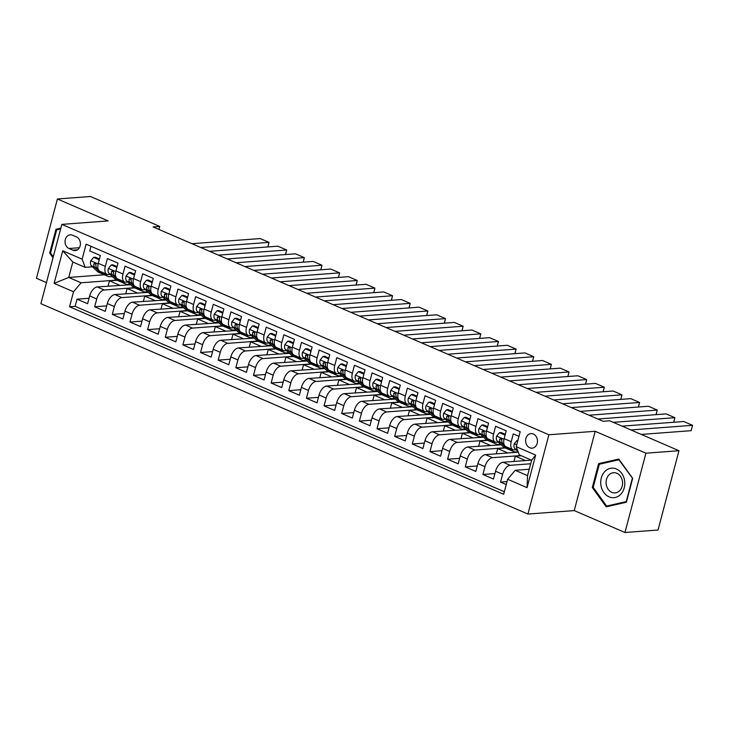 <?xml version="1.0" encoding="UTF-8"?>
<svg xmlns="http://www.w3.org/2000/svg" width="729" height="729" viewBox="0 0 729 729"><rect width="100%" height="100%" fill="white"/><g stroke="black" fill="none" stroke-linecap="round" stroke-linejoin="round"><path stroke-width="1.09" d="M533.355 434.028A7.29 5.923 -94.3 0 0 530.994 433.627A7.29 5.923 -94.3 0 0 525.645 439.869A7.29 5.923 -94.3 0 0 529.728 447.743A7.29 5.923 -94.3 0 0 532.088 448.153A7.29 5.923 -94.3 0 0 537.437 441.911A7.29 5.923 -94.3 0 0 533.355 434.028M624.963 532.498L645.912 453.201L595.183 431.286L574.233 510.582L624.963 532.498L658.032 530.01L678.981 450.713L609.717 420.797L603.102 421.298L153.117 226.919L159.733 226.418L90.469 196.502L57.4 198.99L36.45 278.287L46.456 282.606M574.233 510.582L527.933 514.063L40.888 303.683L61.837 224.386L548.891 434.766L527.933 514.063M518.984 436.343L513.28 433.883L511.211 441.701L504.158 438.658A9.103 4.884 113.4 0 0 505.835 446.622L512.888 449.665A9.103 4.884 -66.6 0 1 511.211 441.701M504.158 438.658L506.218 430.83L495.629 426.265L493.569 434.083L486.507 431.03A9.103 4.884 113.4 0 0 488.184 438.995L495.246 442.047A9.103 4.884 -66.6 0 1 493.569 434.083M486.507 431.03L488.576 423.212L477.987 418.637L475.919 426.456L468.856 423.412A9.103 4.884 113.4 0 0 470.542 431.377L477.595 434.42A9.103 4.884 -66.6 0 1 475.919 426.456M468.856 423.412L470.925 415.585L460.336 411.019L458.277 418.838L451.215 415.785A9.103 4.884 113.4 0 0 452.891 423.749L459.953 426.802A9.103 4.884 -66.6 0 1 458.277 418.838M451.215 415.785L453.283 407.967L442.694 403.392L440.626 411.211L433.564 408.167A9.103 4.884 113.4 0 0 435.249 416.131L442.303 419.175A9.103 4.884 -66.6 0 1 440.626 411.211M433.564 408.167L435.632 400.339L425.043 395.765L422.984 403.593L415.922 400.54A9.103 4.884 113.4 0 0 417.599 408.504L424.661 411.557A9.103 4.884 -66.6 0 1 422.984 403.593M415.922 400.54L417.99 392.721L407.402 388.147L405.333 395.965L398.271 392.922A9.103 4.884 113.4 0 0 399.957 400.886L407.01 403.93A9.103 4.884 -66.6 0 1 405.333 395.965M398.271 392.922L400.339 385.094L389.751 380.52L387.682 388.347L380.629 385.295A9.103 4.884 113.4 0 0 382.306 393.259L389.368 396.312A9.103 4.884 -66.6 0 1 387.682 388.347M380.629 385.295L382.698 377.476L372.109 372.902L370.04 380.72L362.978 377.677A9.103 4.884 113.4 0 0 364.664 385.641L371.717 388.685A9.103 4.884 -66.6 0 1 370.04 380.72M362.978 377.677L365.047 369.849L354.458 365.275L352.389 373.102L345.336 370.05A9.103 4.884 113.4 0 0 347.013 378.014L354.075 381.067A9.103 4.884 -66.6 0 1 352.389 373.102M345.336 370.05L347.405 362.231L336.816 357.657L334.748 365.475L327.686 362.431A9.103 4.884 113.4 0 0 329.371 370.396L336.424 373.439A9.103 4.884 -66.6 0 1 334.748 365.475M327.686 362.431L329.754 354.604L319.165 350.029L317.097 357.857L310.044 354.804A9.103 4.884 113.4 0 0 311.72 362.769L318.783 365.821A9.103 4.884 -66.6 0 1 317.097 357.857M310.044 354.804L312.112 346.986L301.524 342.411L299.455 350.23L292.393 347.186A9.103 4.884 113.4 0 0 294.069 355.151L301.132 358.194A9.103 4.884 -66.6 0 1 299.455 350.23M292.393 347.186L294.461 339.359L283.873 334.784L281.804 342.612L274.751 339.559A9.103 4.884 113.4 0 0 276.428 347.523L283.49 350.576A9.103 4.884 -66.6 0 1 281.804 342.612M274.751 339.559L276.82 331.741L266.231 327.166L264.162 334.985L257.1 331.941A9.103 4.884 113.4 0 0 258.777 339.905L265.839 342.949A9.103 4.884 -66.6 0 1 264.162 334.985M257.1 331.941L259.169 324.113L248.58 319.539L246.511 327.367L239.458 324.314A9.103 4.884 113.4 0 0 241.135 332.278L248.197 335.331A9.103 4.884 -66.6 0 1 246.511 327.367M239.458 324.314L241.518 316.495L230.938 311.921L228.87 319.739L221.807 316.696A9.103 4.884 113.4 0 0 223.484 324.66L230.546 327.704A9.103 4.884 -66.6 0 1 228.87 319.739M221.807 316.696L223.876 308.868L213.287 304.294L211.219 312.121L204.166 309.069A9.103 4.884 113.4 0 0 205.842 317.033L212.895 320.086A9.103 4.884 -66.6 0 1 211.219 312.121M204.166 309.069L206.225 301.25L195.645 296.676L193.577 304.494L186.515 301.451A9.103 4.884 113.4 0 0 188.191 309.415L195.254 312.459A9.103 4.884 -66.6 0 1 193.577 304.494M186.515 301.451L188.583 293.623L177.994 289.048L175.926 296.876L168.873 293.823A9.103 4.884 113.4 0 0 170.55 301.788L177.603 304.84A9.103 4.884 -66.6 0 1 175.926 296.876M168.873 293.823L170.932 286.005L160.344 281.43L158.284 289.249L151.222 286.205A9.103 4.884 113.4 0 0 152.899 294.161L159.961 297.213A9.103 4.884 -66.6 0 1 158.284 289.249M151.222 286.205L153.29 278.378L142.702 273.803L140.633 281.631L133.58 278.578A9.103 4.884 113.4 0 0 135.257 286.543L142.31 289.595A9.103 4.884 -66.6 0 1 140.633 281.631M133.58 278.578L135.64 270.76L125.051 266.185L122.991 274.004L115.929 270.96A9.103 4.884 113.4 0 0 117.606 278.915L124.668 281.968A9.103 4.884 -66.6 0 1 122.991 274.004M115.929 270.96L117.998 263.133L107.409 258.558L105.34 266.386A9.103 4.884 113.4 0 0 107.017 274.35A9.103 4.884 113.4 0 0 108.366 274.56L110.152 274.423M130.664 284.747L97.23 286.944A9.103 4.884 113.4 0 0 89.676 295.91L87.608 303.729L77.019 299.163L89.056 298.252M134.309 287.727L104.293 289.987A9.103 4.884 113.4 0 0 96.738 298.963L94.67 306.781L106.707 305.879M94.67 306.781L105.258 311.356L107.318 303.537A9.103 4.884 113.4 0 1 114.881 294.562L148.315 292.365M165.957 299.993L132.523 302.189A9.103 4.884 113.4 0 0 124.969 311.155L122.9 318.974L112.312 314.409L124.349 313.497M183.608 307.611L150.174 309.807A9.103 4.884 113.4 0 0 142.62 318.783L140.551 326.601L129.962 322.027L142 321.124M201.25 315.238L167.816 317.434A9.103 4.884 113.4 0 0 160.262 326.401L158.193 334.219L147.604 329.654L159.642 328.743M218.9 322.856L185.467 325.052A9.103 4.884 113.4 0 0 177.912 334.028L175.844 341.846L165.255 337.272L177.293 336.37M236.542 330.483L203.109 332.679A9.103 4.884 113.4 0 0 195.554 341.646L193.486 349.473L182.897 344.899L194.935 343.988M254.193 338.101L220.759 340.297A9.103 4.884 113.4 0 0 213.205 349.273L211.137 357.092L200.548 352.517L212.586 351.615M271.835 345.728L238.401 347.924A9.103 4.884 113.4 0 0 230.847 356.891L228.778 364.719L218.19 360.144L230.227 359.233M289.486 353.346L256.052 355.542A9.103 4.884 113.4 0 0 248.498 364.518L246.429 372.337L235.841 367.762L247.878 366.86M307.128 360.973L273.694 363.17A9.103 4.884 113.4 0 0 266.14 372.136L264.071 379.964L253.482 375.389L265.52 374.478M324.779 368.592L291.345 370.788A9.103 4.884 113.4 0 0 283.791 379.763L281.722 387.582L271.133 383.007L283.171 382.105M342.42 376.219L308.987 378.415A9.103 4.884 113.4 0 0 301.432 387.381L299.364 395.209L288.784 390.635L300.813 389.723M360.071 383.837L326.638 386.033A9.103 4.884 113.4 0 0 319.083 395.009L317.015 402.827L306.426 398.253L318.464 397.351M377.713 391.464L344.279 393.66A9.103 4.884 113.4 0 0 336.725 402.627L334.657 410.454L324.077 405.88L336.105 404.969M395.364 399.082L361.93 401.278A9.103 4.884 113.4 0 0 354.376 410.254L352.307 418.072L341.719 413.498L353.756 412.596M413.006 406.709L379.572 408.905A9.103 4.884 113.4 0 0 372.018 417.872L369.958 425.7L359.37 421.125L371.398 420.214M430.657 414.327L397.223 416.523A9.103 4.884 113.4 0 0 389.669 425.499L387.6 433.318L377.011 428.743L389.049 427.841M448.299 421.954L414.874 424.15A9.103 4.884 113.4 0 0 407.311 433.117L405.251 440.945L394.662 436.37L406.691 435.459M465.949 429.572L432.516 431.768A9.103 4.884 113.4 0 0 424.961 440.744L422.893 448.563L412.304 443.988L424.342 443.086M483.6 437.2L450.167 439.396A9.103 4.884 113.4 0 0 442.603 448.362L440.544 456.19L429.955 451.615L441.984 450.704M501.242 444.818L467.808 447.014A9.103 4.884 113.4 0 0 460.254 455.989L458.186 463.808L447.597 459.234L459.635 458.331M518.255 452.171L485.459 454.641A9.103 4.884 113.4 0 0 477.896 463.608L475.837 471.435L465.248 466.861L477.285 465.949M531.441 460.127L503.101 462.259A9.103 4.884 113.4 0 0 495.547 471.235L493.478 479.053L482.89 474.479L494.927 473.577M512.888 449.665A9.103 4.884 -66.6 0 0 514.237 449.884L516.023 449.747M495.246 442.047A9.103 4.884 -66.6 0 0 496.595 442.257L498.381 442.12M477.595 434.42A9.103 4.884 -66.6 0 0 478.944 434.639L480.73 434.502M459.953 426.802A9.103 4.884 -66.6 0 0 461.302 427.012L463.088 426.875M442.303 419.175A9.103 4.884 -66.6 0 0 443.651 419.394L445.437 419.257M424.661 411.557A9.103 4.884 -66.6 0 0 426.009 411.767L427.795 411.63M407.01 403.93A9.103 4.884 -66.6 0 0 408.358 404.148L410.145 404.012M389.368 396.312A9.103 4.884 -66.6 0 0 390.708 396.521L392.503 396.385M371.717 388.685A9.103 4.884 -66.6 0 0 373.066 388.894L374.852 388.767M354.075 381.067A9.103 4.884 -66.6 0 0 355.415 381.276L357.201 381.139M336.424 373.439A9.103 4.884 -66.6 0 0 337.773 373.649L339.559 373.521M318.783 365.821A9.103 4.884 -66.6 0 0 320.122 366.031L321.908 365.894M301.132 358.194A9.103 4.884 -66.6 0 0 302.48 358.404L304.266 358.276M283.49 350.576A9.103 4.884 -66.6 0 0 284.829 350.786L286.615 350.649M265.839 342.949A9.103 4.884 -66.6 0 0 267.188 343.159L268.974 343.031M248.197 335.331A9.103 4.884 -66.6 0 0 249.537 335.54L251.323 335.404M230.546 327.704A9.103 4.884 -66.6 0 0 231.895 327.913L233.681 327.786M212.895 320.086A9.103 4.884 -66.6 0 0 214.244 320.295L216.03 320.159M195.254 312.459A9.103 4.884 -66.6 0 0 196.602 312.668L198.388 312.541M177.603 304.84A9.103 4.884 -66.6 0 0 178.951 305.05L180.737 304.913M159.961 297.213A9.103 4.884 -66.6 0 0 161.309 297.423L163.096 297.295M142.31 289.595A9.103 4.884 -66.6 0 0 143.659 289.805L145.445 289.668M124.668 281.968A9.103 4.884 -66.6 0 0 126.017 282.178L127.803 282.05M69.036 248.507L72.918 250.184A7.062 5.741 -94.3 0 0 75.205 250.576A7.062 5.741 -94.3 0 0 80.381 244.525A7.062 5.741 -94.3 0 0 76.427 236.889L72.545 235.212A7.062 5.741 -94.3 0 0 70.257 234.82A7.062 5.741 -94.3 0 0 65.081 240.871A7.062 5.741 -94.3 0 0 69.036 248.507L79.397 247.723M529.236 469.248L515.193 470.305L527.55 475.636L531.623 460.209L519.267 454.869L516.241 446.695L520.205 431.696L86.104 244.179L82.14 259.178L85.165 267.352L92.51 266.805M516.241 446.695L535.66 455.078L527.049 487.655L507.639 479.272L503.675 494.271L69.565 306.754L73.529 291.755L54.119 283.371L62.73 250.794L82.14 259.178M530.685 463.772L510.163 465.312L503.101 462.259M520.852 455.552L492.512 457.684L485.459 454.641M504.887 447.806L474.871 450.066L467.808 447.014M487.236 440.188L457.22 442.439L450.167 439.396M469.594 432.561L439.578 434.821L432.516 431.768M451.944 424.943L421.927 427.194L414.874 424.15M434.302 417.316L404.285 419.576L397.223 416.523M416.651 409.698L386.634 411.949L379.572 408.905M399.009 402.071L368.992 404.331L361.93 401.278M381.358 394.453L351.342 396.704L344.279 393.66M363.707 386.826L333.7 389.086L326.638 386.033M346.065 379.208L316.049 381.458L308.987 378.415M328.414 371.58L298.398 373.84L291.345 370.788M310.773 363.962L280.756 366.213L273.694 363.17M293.122 356.335L263.105 358.595L256.052 355.542M275.48 348.708L245.463 350.968L238.401 347.924M257.829 341.09L227.812 343.35L220.759 340.297M240.187 333.463L210.171 335.723L203.109 332.679M222.536 325.845L192.52 328.105L185.467 325.052M204.895 318.218L174.878 320.478L167.816 317.434M187.244 310.6L157.227 312.859L150.174 309.807M169.602 302.972L139.585 305.232L132.523 302.189M151.951 295.354L121.934 297.614L114.881 294.562M77.019 299.163L75.123 306.335L504.34 491.747M510.163 465.312A9.103 4.884 -66.6 0 0 502.609 474.278L500.541 482.106L506.236 484.566M482.89 474.479L484.958 466.66A9.103 4.884 -66.6 0 1 492.512 457.684M465.248 466.861L467.316 459.033A9.103 4.884 -66.6 0 1 474.871 450.066M447.597 459.234L449.665 451.415A9.103 4.884 -66.6 0 1 457.22 442.439M429.955 451.615L432.024 443.788A9.103 4.884 -66.6 0 1 439.578 434.821M412.304 443.988L414.373 436.17A9.103 4.884 -66.6 0 1 421.927 427.194M394.662 436.37L396.722 428.543A9.103 4.884 -66.6 0 1 404.285 419.576M377.011 428.743L379.08 420.925A9.103 4.884 -66.6 0 1 386.634 411.949M359.37 421.125L361.429 413.297A9.103 4.884 -66.6 0 1 368.992 404.331M341.719 413.498L343.787 405.679A9.103 4.884 -66.6 0 1 351.342 396.704M324.077 405.88L326.136 398.052A9.103 4.884 -66.6 0 1 333.7 389.086M306.426 398.253L308.495 390.434A9.103 4.884 -66.6 0 1 316.049 381.458M288.784 390.635L290.844 382.807A9.103 4.884 -66.6 0 1 298.398 373.84M271.133 383.007L273.202 375.189A9.103 4.884 -66.6 0 1 280.756 366.213M253.482 375.389L255.551 367.562A9.103 4.884 -66.6 0 1 263.105 358.595M235.841 367.762L237.909 359.944A9.103 4.884 -66.6 0 1 245.463 350.968M218.19 360.144L220.258 352.317A9.103 4.884 -66.6 0 1 227.812 343.35M200.548 352.517L202.616 344.699A9.103 4.884 -66.6 0 1 210.171 335.723M182.897 344.899L184.966 337.071A9.103 4.884 -66.6 0 1 192.52 328.105M165.255 337.272L167.324 329.453A9.103 4.884 -66.6 0 1 174.878 320.478M147.604 329.654L149.673 321.826A9.103 4.884 -66.6 0 1 157.227 312.859M129.962 322.027L132.031 314.208A9.103 4.884 -66.6 0 1 139.585 305.232M112.312 314.409L114.38 306.581A9.103 4.884 -66.6 0 1 121.934 297.614M90.988 246.284L89.758 250.94L100.347 255.514L98.278 263.333A9.103 4.884 113.4 0 0 99.964 271.297L107.017 274.35M85.165 267.352L72.809 262.021L68.736 277.448L81.092 282.788L73.529 291.755M104.311 274.769L68.736 277.448L54.119 283.371M116.658 280.109L81.092 282.788M111.546 276.491L113.022 277.12M645.912 453.201L678.981 450.713M595.183 431.286L548.891 434.766M61.837 224.386L108.138 220.905L57.4 198.99M158.931 229.425L159.733 226.418M128.833 284.192L129.562 284.51M146.474 291.819L147.212 292.129M164.125 299.437L164.854 299.756M181.767 307.064L182.505 307.374M199.418 314.682L200.147 315.001M217.06 322.309L217.798 322.619M234.711 329.927L235.44 330.246M252.362 337.554L253.091 337.864M270.003 345.172L270.732 345.491M287.654 352.8L288.383 353.109M305.296 360.418L306.025 360.737M322.947 368.045L323.676 368.355M340.589 375.663L341.318 375.982M358.24 383.29L358.969 383.6M375.882 390.908L376.611 391.227M393.532 398.535L394.261 398.845M411.174 406.153L411.903 406.472M428.825 413.78L429.554 414.09M446.467 421.398L447.205 421.717M464.118 429.026L464.847 429.335M481.76 436.644L482.498 436.963M499.411 444.271L500.14 444.581M517.052 451.889L517.79 452.208M75.123 306.335L69.565 306.754M108.074 286.123L109.468 280.856L117.077 280.291M109.468 280.856L119.647 285.258M500.541 482.106L507.019 481.614M125.725 293.751L127.119 288.484L134.719 287.909M127.119 288.484L137.289 292.876M143.367 301.369L144.761 296.102L152.37 295.537M144.761 296.102L154.94 300.503M161.018 308.996L162.412 303.729L170.012 303.155M162.412 303.729L172.582 308.121M178.66 316.614L180.054 311.347L187.663 310.782M180.054 311.347L190.233 315.748M196.311 324.241L197.705 318.974L205.305 318.4M197.705 318.974L207.874 323.366M213.962 331.859L215.347 326.592L222.956 326.027M215.347 326.592L225.525 330.993M231.603 339.486L232.998 334.219L240.597 333.645M232.998 334.219L243.167 338.611M249.254 347.104L250.639 341.837L258.248 341.272M250.639 341.837L260.818 346.239M266.896 354.731L268.29 349.464L275.89 348.89M268.29 349.464L278.46 353.857M284.547 362.349L285.932 357.082L293.541 356.517M285.932 357.082L296.111 361.484M302.189 369.977L303.583 364.71L311.183 364.136M303.583 364.71L313.752 369.102M319.84 377.595L321.225 372.328L328.834 371.763M321.225 372.328L331.403 376.729M337.481 385.222L338.876 379.955L346.475 379.381M338.876 379.955L349.045 384.347M355.132 392.84L356.517 387.573L364.126 387.008M356.517 387.573L366.696 391.974M372.774 400.467L374.168 395.2L381.768 394.626M374.168 395.2L384.338 399.592M390.425 408.085L391.81 402.818L399.419 402.253M391.81 402.818L401.989 407.219M408.067 415.712L409.461 410.445L417.07 409.871M409.461 410.445L419.631 414.837M425.718 423.33L427.103 418.072L434.712 417.498M427.103 418.072L437.282 422.465M443.36 430.957L444.754 425.69L452.363 425.116M444.754 425.69L454.923 430.083M461.01 438.576L462.405 433.318L470.005 432.744M462.405 433.318L472.574 437.71M478.652 446.203L480.046 440.936L487.655 440.362M480.046 440.936L490.216 445.328M496.303 453.821L497.697 448.563L505.297 447.989M497.697 448.563L507.867 452.955M513.945 461.448L515.339 456.181L521.271 455.734M515.339 456.181L525.518 460.573M507.639 479.272L515.193 470.305M72.809 262.021L62.73 250.794M535.66 455.078L531.623 460.209M527.049 487.655L527.55 475.636M60.844 228.141L55.996 229.252L49.681 253.127L53.017 257.774M632.681 478.361L618.812 459.06L598.627 463.644L592.312 487.528L606.191 506.828L626.375 502.235L632.681 478.361M50.638 253.054L49.681 253.127M60.653 228.897L55.996 229.252M593.269 487.455L592.312 487.528M603.484 463.279L598.627 463.644M99.016 260.554L98.907 259.633L93.613 257.346L90.715 260.873A6.032 3.235 113.4 0 0 91.335 265.693L97.458 271.461A17.414 9.331 113.4 0 0 98.971 272.464L102.315 273.913A17.414 9.331 113.4 0 0 103.427 274.25M191.964 243.696L260.207 238.565L269.028 242.374L267.825 246.94M103.828 272.965L106.279 275.28A17.414 9.331 113.4 0 0 107.792 276.273A17.414 9.331 113.4 0 0 112.157 276.309M200.794 247.505L269.028 242.374L267.898 246.94M99.426 258.986L95.326 257.219L93.613 257.346M98.306 269.475L96.802 268.053A6.032 3.235 -66.6 0 1 95.918 264.827L94.934 263.06L93.804 263.916A6.032 3.235 113.4 0 0 94.688 267.142L100.812 272.91A17.414 9.331 113.4 0 0 102.315 273.913M107.792 276.273L104.438 274.824A17.414 9.331 -66.6 0 1 102.926 273.831L100.474 271.516M95.891 264.29A3.071 1.649 -66.6 0 1 95.709 263.77L93.804 263.916M53.29 256.745L50.574 252.963L56.689 229.826L60.644 228.933M604.669 471.663A14.799 12.028 -94.3 0 0 603.84 492.512A14.799 12.028 -94.3 0 0 620.853 494.18A14.799 12.028 -94.3 0 0 621.682 473.34A14.799 12.028 -94.3 0 0 604.669 471.663M608.788 475.098A10.133 8.238 -94.3 0 0 606.783 486.589A10.133 8.238 -94.3 0 0 615.085 492.904A10.133 8.238 -94.3 0 0 619.869 490.508A10.133 8.238 -94.3 0 0 621.873 479.017A10.133 8.238 -94.3 0 0 613.572 472.702A10.133 8.238 -94.3 0 0 608.788 475.098M632.316 478.479L626.202 501.616L606.646 506.063L593.206 487.364L599.32 464.227L618.875 459.78L632.654 478.452M610.975 505.735L606.646 506.063M116.667 268.172L116.549 267.261L111.255 264.973L108.357 268.491A6.032 3.235 113.4 0 0 108.976 273.32L115.109 279.089A17.414 9.331 113.4 0 0 116.613 280.091L119.966 281.54A17.414 9.331 113.4 0 0 121.078 281.868M209.615 251.323L277.858 246.183L286.679 250.001L285.476 254.567M121.479 280.592L123.93 282.898A17.414 9.331 113.4 0 0 125.434 283.9A17.414 9.331 113.4 0 0 129.808 283.936M218.436 255.132L286.679 250.001L285.549 254.558M117.077 266.614L112.977 264.837L111.255 264.973M115.957 277.102L114.444 275.68A6.032 3.235 -66.6 0 1 113.569 272.455L112.585 270.678L111.455 271.534A6.032 3.235 113.4 0 0 112.33 274.76L118.463 280.537A17.414 9.331 113.4 0 0 119.966 281.54M125.434 283.9L122.08 282.451A17.414 9.331 -66.6 0 1 120.577 281.449L118.125 279.143M113.533 271.917A3.071 1.649 -66.6 0 1 113.35 271.398L111.455 271.534M134.309 275.799L134.2 274.879L128.905 272.591L126.008 276.118A6.032 3.235 113.4 0 0 126.627 280.938L132.751 286.707A17.414 9.331 113.4 0 0 134.264 287.709L137.608 289.158A17.414 9.331 113.4 0 0 138.72 289.495M227.257 258.941L295.5 253.81L304.321 257.619L303.118 262.185M139.121 288.21L141.572 290.525A17.414 9.331 113.4 0 0 143.084 291.518A17.414 9.331 113.4 0 0 147.449 291.554M236.087 262.759L304.321 257.619L303.191 262.185M134.719 274.232L130.619 272.464L128.905 272.591M133.598 284.72L132.095 283.299A6.032 3.235 -66.6 0 1 131.211 280.073L130.227 278.305L129.097 279.161A6.032 3.235 113.4 0 0 129.981 282.387L136.104 288.155A17.414 9.331 113.4 0 0 137.608 289.158M143.084 291.518L139.731 290.078A17.414 9.331 -66.6 0 1 138.218 289.076L135.767 286.761M131.184 279.535A3.071 1.649 -66.6 0 1 131.001 279.016L129.097 279.161M151.96 283.417L151.842 282.506L146.547 280.218L143.649 283.736A6.032 3.235 113.4 0 0 144.269 288.566L150.402 294.334A17.414 9.331 113.4 0 0 151.905 295.336L155.259 296.785A17.414 9.331 113.4 0 0 156.37 297.113M244.908 266.568L313.151 261.429L321.972 265.247L320.769 269.812M156.771 295.837L159.223 298.143A17.414 9.331 113.4 0 0 160.726 299.145A17.414 9.331 113.4 0 0 165.1 299.182M253.728 270.377L321.972 265.247L320.842 269.803M152.37 281.859L148.269 280.082L146.547 280.218M151.249 292.347L149.746 290.926A6.032 3.235 -66.6 0 1 148.862 287.7L147.878 285.923L146.748 286.779A6.032 3.235 113.4 0 0 147.623 290.014L153.755 295.783A17.414 9.331 113.4 0 0 155.259 296.785M160.726 299.145L157.373 297.696A17.414 9.331 -66.6 0 1 155.869 296.694L153.418 294.388M148.825 287.162A3.071 1.649 -66.6 0 1 148.643 286.643L146.748 286.779M169.602 291.044L169.493 290.124L164.198 287.837L161.3 291.363A6.032 3.235 113.4 0 0 161.92 296.184L168.044 301.961A17.414 9.331 113.4 0 0 169.556 302.954L172.91 304.403A17.414 9.331 113.4 0 0 174.021 304.74M262.549 274.186L330.793 269.056L339.623 272.865L338.411 277.43M174.413 303.455L176.865 305.77A17.414 9.331 113.4 0 0 178.377 306.763A17.414 9.331 113.4 0 0 182.742 306.8M271.379 278.004L339.623 272.865L338.484 277.43M170.021 289.477L165.911 287.709L164.198 287.837M168.891 299.965L167.388 298.544A6.032 3.235 -66.6 0 1 166.513 295.318L165.519 293.55L164.389 294.407A6.032 3.235 113.4 0 0 165.273 297.632L171.397 303.401A17.414 9.331 113.4 0 0 172.91 304.403M178.377 306.763L175.024 305.323A17.414 9.331 -66.6 0 1 173.511 304.321L171.069 302.006M166.476 294.78A3.071 1.649 -66.6 0 1 166.294 294.261L164.389 294.407M187.253 298.662L187.134 297.751L181.84 295.464L178.942 298.981A6.032 3.235 113.4 0 0 179.562 303.811L185.695 309.579A17.414 9.331 113.4 0 0 187.198 310.581L190.551 312.03A17.414 9.331 113.4 0 0 191.663 312.358M280.2 281.813L348.444 276.674L357.265 280.492L356.062 285.057M192.064 311.083L194.515 313.388A17.414 9.331 113.4 0 0 196.019 314.39A17.414 9.331 113.4 0 0 200.393 314.427M289.021 285.622L357.265 280.492L356.135 285.048M187.663 297.104L183.562 295.336L181.84 295.464M186.542 307.592L185.038 306.171A6.032 3.235 -66.6 0 1 184.155 302.945L183.17 301.168L182.04 302.025A6.032 3.235 113.4 0 0 182.915 305.26L189.048 311.028A17.414 9.331 113.4 0 0 190.551 312.03M196.019 314.39L192.666 312.941A17.414 9.331 -66.6 0 1 191.162 311.939L188.711 309.634M184.118 302.407A3.071 1.649 -66.6 0 1 183.945 301.888L182.04 302.025M204.895 306.289L204.785 305.369L199.491 303.082L196.593 306.608A6.032 3.235 113.4 0 0 197.213 311.429L203.336 317.206A17.414 9.331 113.4 0 0 204.849 318.199L208.202 319.648A17.414 9.331 113.4 0 0 209.314 319.985M297.842 289.431L366.086 284.301L374.916 288.11L373.704 292.675M209.715 318.701L212.157 321.015A17.414 9.331 113.4 0 0 213.67 322.008A17.414 9.331 113.4 0 0 218.035 322.045M306.672 293.249L374.916 288.11L373.777 292.675M205.314 304.722L201.213 302.954L199.491 303.082M204.184 315.21L202.68 313.789A6.032 3.235 -66.6 0 1 201.805 310.563L200.812 308.795L199.682 309.652A6.032 3.235 113.4 0 0 200.566 312.878L206.69 318.646A17.414 9.331 113.4 0 0 208.202 319.648M213.67 322.008L210.317 320.569A17.414 9.331 -66.6 0 1 208.813 319.566L206.362 317.261M201.769 310.025A3.071 1.649 -66.6 0 1 201.587 309.506L199.682 309.652M222.545 313.907L222.427 312.996L217.133 310.709L214.235 314.226A6.032 3.235 113.4 0 0 214.855 319.056L220.987 324.824A17.414 9.331 113.4 0 0 222.491 325.827L225.844 327.275A17.414 9.331 113.4 0 0 226.956 327.603M315.493 297.058L383.736 291.928L392.557 295.737L391.355 300.302M227.357 326.328L229.808 328.633A17.414 9.331 113.4 0 0 231.312 329.636A17.414 9.331 113.4 0 0 235.686 329.672M324.314 300.867L392.557 295.737L391.427 300.293M222.956 312.349L218.855 310.581L217.133 310.709M221.835 322.838L220.331 321.416A6.032 3.235 -66.6 0 1 219.447 318.19L218.463 316.413L217.333 317.27A6.032 3.235 113.4 0 0 218.208 320.505L224.341 326.273A17.414 9.331 113.4 0 0 225.844 327.275M231.312 329.636L227.958 328.187A17.414 9.331 -66.6 0 1 226.455 327.184L224.003 324.879M219.411 317.653A3.071 1.649 -66.6 0 1 219.238 317.133L217.333 317.27M240.187 321.535L240.078 320.614L234.784 318.327L231.886 321.853A6.032 3.235 113.4 0 0 232.505 326.674L238.629 332.451A17.414 9.331 113.4 0 0 240.142 333.445L243.495 334.893A17.414 9.331 113.4 0 0 244.607 335.231M333.144 304.676L401.378 299.546L410.208 303.355L408.996 307.92M245.008 333.946L247.459 336.26A17.414 9.331 113.4 0 0 248.963 337.263A17.414 9.331 113.4 0 0 253.328 337.29M341.965 308.495L410.208 303.355L409.069 307.92M240.606 319.967L236.506 318.199L234.784 318.327M239.477 330.456L237.973 329.034A6.032 3.235 -66.6 0 1 237.098 325.808L236.105 324.041L234.975 324.897A6.032 3.235 113.4 0 0 235.859 328.123L241.982 333.891A17.414 9.331 113.4 0 0 243.495 334.893M248.963 337.263L245.609 335.814A17.414 9.331 -66.6 0 1 244.106 334.811L241.654 332.506M237.062 325.271A3.071 1.649 -66.6 0 1 236.879 324.751L234.975 324.897M257.838 329.153L257.72 328.241L252.425 325.954L249.537 329.472A6.032 3.235 113.4 0 0 250.147 334.301L256.28 340.069A17.414 9.331 113.4 0 0 257.784 341.072L261.137 342.521A17.414 9.331 113.4 0 0 262.249 342.849M350.786 312.304L419.029 307.173L427.85 310.982L426.647 315.548M262.65 341.573L265.101 343.878A17.414 9.331 113.4 0 0 266.604 344.881A17.414 9.331 113.4 0 0 270.978 344.917M359.607 316.113L427.85 310.982L426.72 315.539M258.248 327.594L254.148 325.827L252.425 325.954M257.127 338.083L255.624 336.661A6.032 3.235 -66.6 0 1 254.74 333.435L253.756 331.659L252.626 332.515A6.032 3.235 113.4 0 0 253.501 335.75L259.633 341.518A17.414 9.331 113.4 0 0 261.137 342.521M266.604 344.881L263.26 343.432A17.414 9.331 -66.6 0 1 261.747 342.43L259.296 340.124M254.703 332.898A3.071 1.649 -66.6 0 1 254.53 332.378L252.626 332.515M275.48 336.78L275.371 335.859L270.076 333.572L267.178 337.099A6.032 3.235 113.4 0 0 267.798 341.919L273.922 347.697A17.414 9.331 113.4 0 0 275.434 348.69L278.788 350.139A17.414 9.331 113.4 0 0 279.9 350.476M368.437 319.922L436.671 314.791L445.501 318.6L444.289 323.166M280.3 349.191L282.752 351.506A17.414 9.331 113.4 0 0 284.255 352.508A17.414 9.331 113.4 0 0 288.62 352.535M377.257 323.74L445.501 318.6L444.362 323.166M275.899 335.212L271.799 333.445L270.076 333.572M274.769 345.701L273.266 344.279A6.032 3.235 -66.6 0 1 272.391 341.054L271.407 339.286L270.268 340.142A6.032 3.235 113.4 0 0 271.152 343.368L277.275 349.145A17.414 9.331 113.4 0 0 278.788 350.139M284.255 352.508L280.902 351.059A17.414 9.331 -66.6 0 1 279.398 350.057L276.947 347.751M272.354 340.516A3.071 1.649 -66.6 0 1 272.172 339.996L270.268 340.142M293.131 344.398L293.012 343.487L287.718 341.199L284.829 344.717A6.032 3.235 113.4 0 0 285.44 349.546L291.573 355.315A17.414 9.331 113.4 0 0 293.076 356.317L296.43 357.766A17.414 9.331 113.4 0 0 297.541 358.094M386.078 327.549L454.322 322.418L463.143 326.228L461.94 330.793M297.942 356.818L300.394 359.124A17.414 9.331 113.4 0 0 301.906 360.126A17.414 9.331 113.4 0 0 306.271 360.162M394.899 331.358L463.143 326.228L462.013 330.784M293.541 342.84L289.44 341.072L287.718 341.199M292.42 353.328L290.917 351.907A6.032 3.235 -66.6 0 1 290.033 348.681L289.048 346.904L287.919 347.76A6.032 3.235 113.4 0 0 288.793 350.995L294.926 356.763A17.414 9.331 113.4 0 0 296.43 357.766M301.906 360.126L298.553 358.677A17.414 9.331 -66.6 0 1 297.04 357.675L294.589 355.369M289.996 348.143A3.071 1.649 -66.6 0 1 289.823 347.624L287.919 347.76M310.782 352.025L310.663 351.105L305.369 348.817L302.471 352.344A6.032 3.235 113.4 0 0 303.091 357.164L309.214 362.942A17.414 9.331 113.4 0 0 310.727 363.935L314.081 365.384A17.414 9.331 113.4 0 0 315.192 365.721M403.729 335.167L471.964 330.037L480.794 333.846L479.582 338.411M315.593 364.445L318.044 366.751A17.414 9.331 113.4 0 0 319.548 367.753A17.414 9.331 113.4 0 0 323.913 367.781M412.55 338.985L480.794 333.846L479.655 338.411M311.192 350.467L307.091 348.69L305.369 348.817M310.071 360.946L308.558 359.525A6.032 3.235 -66.6 0 1 307.684 356.299L306.699 354.531L305.56 355.387A6.032 3.235 113.4 0 0 306.444 358.613L312.568 364.391A17.414 9.331 113.4 0 0 314.081 365.384M319.548 367.753L316.195 366.304A17.414 9.331 -66.6 0 1 314.691 365.302L312.24 362.996M307.647 355.761A3.071 1.649 -66.6 0 1 307.465 355.242L305.56 355.387M328.424 359.643L328.305 358.732L323.011 356.445L320.122 359.971A6.032 3.235 113.4 0 0 320.733 364.792L326.865 370.56A17.414 9.331 113.4 0 0 328.369 371.562L331.722 373.011A17.414 9.331 113.4 0 0 332.834 373.339M421.371 342.794L489.615 337.664L498.436 341.473L497.233 346.038M333.235 372.063L335.686 374.369A17.414 9.331 113.4 0 0 337.199 375.371A17.414 9.331 113.4 0 0 341.564 375.408M430.192 346.603L498.436 341.473L497.306 346.029M328.834 358.085L324.733 356.317L323.011 356.445M327.713 368.573L326.209 367.152A6.032 3.235 -66.6 0 1 325.325 363.926L324.341 362.149L323.211 363.015A6.032 3.235 113.4 0 0 324.086 366.24L330.219 372.009A17.414 9.331 113.4 0 0 331.722 373.011M337.199 375.371L333.846 373.922A17.414 9.331 -66.6 0 1 332.333 372.92L329.882 370.614M325.289 363.388A3.071 1.649 -66.6 0 1 325.116 362.869L323.211 363.015M346.075 367.27L345.956 366.35L340.662 364.063L337.764 367.589A6.032 3.235 113.4 0 0 338.384 372.41L344.507 378.187A17.414 9.331 113.4 0 0 346.02 379.18L349.373 380.629A17.414 9.331 113.4 0 0 350.485 380.966M439.022 350.412L507.266 345.282L516.086 349.091L514.874 353.656M350.886 379.691L353.337 381.996A17.414 9.331 113.4 0 0 354.841 382.998A17.414 9.331 113.4 0 0 359.206 383.026M447.843 354.23L516.086 349.091L514.956 353.656M346.485 365.712L342.384 363.935L340.662 364.063M345.364 376.191L343.851 374.779A6.032 3.235 -66.6 0 1 342.976 371.544L341.992 369.776L340.853 370.633A6.032 3.235 113.4 0 0 341.737 373.859L347.861 379.636A17.414 9.331 113.4 0 0 349.373 380.629M354.841 382.998L351.487 381.549A17.414 9.331 -66.6 0 1 349.984 380.547L347.533 378.242M342.94 371.006A3.071 1.649 -66.6 0 1 342.758 370.487L340.853 370.633M363.716 374.888L363.598 373.977L358.313 371.69L355.415 375.216A6.032 3.235 113.4 0 0 356.025 380.037L362.158 385.805A17.414 9.331 113.4 0 0 363.662 386.807L367.015 388.256A17.414 9.331 113.4 0 0 368.127 388.593M456.664 358.039L524.907 352.909L533.728 356.718L532.525 361.283M368.528 387.309L370.979 389.614A17.414 9.331 113.4 0 0 372.492 390.616A17.414 9.331 113.4 0 0 376.857 390.653M465.485 361.848L533.728 356.718L532.598 361.274M364.126 373.33L360.026 371.562L358.313 371.69M363.006 383.818L361.502 382.397A6.032 3.235 -66.6 0 1 360.618 379.171L359.634 377.394L358.504 378.26A6.032 3.235 113.4 0 0 359.379 381.486L365.511 387.254A17.414 9.331 113.4 0 0 367.015 388.256M372.492 390.616L369.138 389.168A17.414 9.331 -66.6 0 1 367.626 388.165L365.174 385.86M360.582 378.633A3.071 1.649 -66.6 0 1 360.408 378.114L358.504 378.26M381.367 382.515L381.249 381.595L375.954 379.308L373.057 382.834A6.032 3.235 113.4 0 0 373.676 387.655L379.8 393.432A17.414 9.331 113.4 0 0 381.313 394.425L384.666 395.874A17.414 9.331 113.4 0 0 385.778 396.212M474.315 365.657L542.558 360.527L551.379 364.336L550.167 368.901M386.179 394.936L388.63 397.241A17.414 9.331 113.4 0 0 390.133 398.244A17.414 9.331 113.4 0 0 394.498 398.271M483.136 369.475L551.379 364.336L550.249 368.901M381.777 380.957L377.677 379.18L375.954 379.308M380.656 391.437L379.144 390.024A6.032 3.235 -66.6 0 1 378.269 386.789L377.285 385.021L376.146 385.878A6.032 3.235 113.4 0 0 377.03 389.104L383.153 394.881A17.414 9.331 113.4 0 0 384.666 395.874M390.133 398.244L386.78 396.795A17.414 9.331 -66.6 0 1 385.276 395.792L382.825 393.487M378.233 386.261A3.071 1.649 -66.6 0 1 378.05 385.732L376.146 385.878M399.009 390.133L398.9 389.222L393.605 386.935L390.708 390.462A6.032 3.235 113.4 0 0 391.327 395.282L397.451 401.05A17.414 9.331 113.4 0 0 398.954 402.053L402.308 403.502A17.414 9.331 113.4 0 0 403.419 403.839M491.957 373.284L560.2 368.154L569.021 371.963L567.818 376.529M403.82 402.554L406.272 404.859A17.414 9.331 113.4 0 0 407.784 405.862A17.414 9.331 113.4 0 0 412.149 405.898M500.787 377.093L569.021 371.963L567.891 376.519M399.419 388.575L395.318 386.807L393.605 386.935M398.298 399.064L396.795 397.642A6.032 3.235 -66.6 0 1 395.911 394.416L394.927 392.639L393.797 393.505A6.032 3.235 113.4 0 0 394.671 396.731L400.804 402.499A17.414 9.331 113.4 0 0 402.308 403.502M407.784 405.862L404.431 404.413A17.414 9.331 -66.6 0 1 402.918 403.41L400.467 401.105M395.874 393.879A3.071 1.649 -66.6 0 1 395.701 393.359L393.797 393.505M416.66 397.761L416.541 396.84L411.247 394.553L408.349 398.08A6.032 3.235 113.4 0 0 408.969 402.9L415.093 408.677A17.414 9.331 113.4 0 0 416.605 409.671L419.959 411.12A17.414 9.331 113.4 0 0 421.07 411.457M509.607 380.902L577.851 375.772L586.672 379.581L585.46 384.147M421.471 410.181L423.923 412.486A17.414 9.331 113.4 0 0 425.426 413.489A17.414 9.331 113.4 0 0 429.791 413.516M518.428 384.721L586.672 379.581L585.542 384.147M417.07 396.202L412.969 394.425L411.247 394.553M415.949 406.682L414.437 405.269A6.032 3.235 -66.6 0 1 413.562 402.034L412.578 400.267L411.438 401.123A6.032 3.235 113.4 0 0 412.322 404.349L418.446 410.126A17.414 9.331 113.4 0 0 419.959 411.12M425.426 413.489L422.073 412.04A17.414 9.331 -66.6 0 1 420.569 411.038L418.118 408.732M413.525 401.506A3.071 1.649 -66.6 0 1 413.343 400.977L411.438 401.123M434.302 405.379L434.192 404.467L428.898 402.18L426 405.707A6.032 3.235 113.4 0 0 426.62 410.527L432.744 416.295A17.414 9.331 113.4 0 0 434.247 417.298L437.6 418.747A17.414 9.331 113.4 0 0 438.712 419.084M527.249 388.53L595.493 383.399L604.314 387.208L603.111 391.774M439.113 417.799L441.564 420.104A17.414 9.331 113.4 0 0 443.077 421.107A17.414 9.331 113.4 0 0 447.442 421.143M536.079 392.339L604.314 387.208L603.184 391.765M434.712 403.82L430.611 402.053L428.898 402.18M433.591 414.309L432.087 412.887A6.032 3.235 -66.6 0 1 431.204 409.662L430.219 407.885L429.089 408.75A6.032 3.235 113.4 0 0 429.973 411.976L436.097 417.744A17.414 9.331 113.4 0 0 437.6 418.747M443.077 421.107L439.724 419.658A17.414 9.331 -66.6 0 1 438.211 418.665L435.76 416.35M431.176 409.124A3.071 1.649 -66.6 0 1 430.994 408.604L429.089 408.75M451.953 413.006L451.834 412.085L446.54 409.798L443.642 413.325A6.032 3.235 113.4 0 0 444.262 418.145L450.394 423.923A17.414 9.331 113.4 0 0 451.898 424.916L455.251 426.365A17.414 9.331 113.4 0 0 456.363 426.702M544.9 396.148L613.144 391.017L621.965 394.826L620.762 399.392M456.764 425.426L459.215 427.732A17.414 9.331 113.4 0 0 460.719 428.734A17.414 9.331 113.4 0 0 465.084 428.761M553.721 399.966L621.965 394.826L620.835 399.392M452.363 411.448L448.262 409.671L446.54 409.798M451.242 421.927L449.729 420.515A6.032 3.235 -66.6 0 1 448.854 417.28L447.87 415.512L446.74 416.368A6.032 3.235 113.4 0 0 447.615 419.594L453.739 425.372A17.414 9.331 113.4 0 0 455.251 426.365M460.719 428.734L457.365 427.285A17.414 9.331 -66.6 0 1 455.862 426.283L453.411 423.977M448.818 416.751A3.071 1.649 -66.6 0 1 448.636 416.223L446.74 416.368M469.594 420.624L469.485 419.713L464.191 417.425L461.293 420.952A6.032 3.235 113.4 0 0 461.913 425.772L468.036 431.541A17.414 9.331 113.4 0 0 469.54 432.543L472.893 433.992A17.414 9.331 113.4 0 0 474.005 434.329M562.542 403.775L630.785 398.645L639.606 402.454L638.404 407.019M474.406 433.044L476.857 435.35A17.414 9.331 113.4 0 0 478.37 436.352A17.414 9.331 113.4 0 0 482.735 436.389M571.372 407.584L639.606 402.454L638.476 407.01M470.005 419.066L465.904 417.298L464.191 417.425M468.884 429.554L467.38 428.133A6.032 3.235 -66.6 0 1 466.496 424.907L465.512 423.13L464.382 423.996A6.032 3.235 113.4 0 0 465.266 427.221L471.39 432.99A17.414 9.331 113.4 0 0 472.893 433.992M478.37 436.352L475.016 434.903A17.414 9.331 -66.6 0 1 473.504 433.91L471.052 431.595M466.469 424.369A3.071 1.649 -66.6 0 1 466.287 423.85L464.382 423.996M487.245 428.251L487.127 427.331L481.833 425.043L478.935 428.57A6.032 3.235 113.4 0 0 479.554 433.391L485.687 439.168A17.414 9.331 113.4 0 0 487.191 440.161L490.544 441.61A17.414 9.331 113.4 0 0 491.656 441.947M580.193 411.393L648.436 406.263L657.257 410.072L656.054 414.637M492.057 440.671L494.508 442.977A17.414 9.331 113.4 0 0 496.012 443.979A17.414 9.331 113.4 0 0 500.386 444.007M589.014 415.211L657.257 410.072L656.127 414.637M487.655 426.693L483.555 424.916L481.833 425.043M486.535 437.172L485.022 435.76A6.032 3.235 -66.6 0 1 484.147 432.525L483.163 430.757L482.033 431.614A6.032 3.235 113.4 0 0 482.908 434.839L489.041 440.617A17.414 9.331 113.4 0 0 490.544 441.61M496.012 443.979L492.658 442.53A17.414 9.331 -66.6 0 1 491.155 441.528L488.703 439.223M484.111 431.996A3.071 1.649 -66.6 0 1 483.928 431.468L482.033 431.614M504.887 435.869L504.778 434.958L499.483 432.671L496.586 436.197A6.032 3.235 113.4 0 0 497.205 441.018L503.329 446.786A17.414 9.331 113.4 0 0 504.842 447.788L508.186 449.237A17.414 9.331 113.4 0 0 509.298 449.574M597.835 419.02L666.078 413.89L674.899 417.699L673.696 422.264M509.699 448.289L512.15 450.595A17.414 9.331 113.4 0 0 513.663 451.597A17.414 9.331 113.4 0 0 518.027 451.634M613.271 422.337L674.899 417.699L673.769 422.255M505.297 434.311L501.197 432.543L499.483 432.671M504.176 444.799L502.673 443.378A6.032 3.235 -66.6 0 1 501.789 440.152L500.805 438.375L499.675 439.241A6.032 3.235 113.4 0 0 500.559 442.467L506.682 448.235A17.414 9.331 113.4 0 0 508.186 449.237M513.663 451.597L510.309 450.148A17.414 9.331 -66.6 0 1 508.796 449.155L506.345 446.841M501.762 439.614A3.071 1.649 -66.6 0 1 501.579 439.095L499.675 439.241M517.854 440.608L517.125 440.289L514.227 443.815A6.032 3.235 113.4 0 0 514.847 448.636L518.1 451.698M622.101 426.146L683.729 421.508L692.55 425.317L691.138 430.675L692.55 425.317L630.922 429.955M641.274 434.429L691.138 430.675M517.954 440.234L517.125 440.289M104.293 289.987L97.23 286.944M96.738 298.963L89.676 295.91M502.609 474.278L495.547 471.235M484.958 466.66L477.896 463.608M467.316 459.033L460.254 455.989M449.665 451.415L442.603 448.362M432.024 443.788L424.961 440.744M414.373 436.17L407.311 433.117M396.722 428.543L389.669 425.499M379.08 420.925L372.018 417.872M361.429 413.297L354.376 410.254M343.787 405.679L336.725 402.627M326.136 398.052L319.083 395.009M308.495 390.434L301.432 387.381M290.844 382.807L283.791 379.763M273.202 375.189L266.14 372.136M255.551 367.562L248.498 364.518M237.909 359.944L230.847 356.891M220.258 352.317L213.205 349.273M202.616 344.699L195.554 341.646M184.966 337.071L177.912 334.028M167.324 329.453L160.262 326.401M149.673 321.826L142.62 318.783M132.031 314.208L124.969 311.155M114.38 306.581L107.318 303.537M105.34 266.386L98.278 263.333M77.402 249.847L72.918 250.184M98.133 263.953L90.788 260.782M100.812 272.91L97.458 271.461M106.279 275.28L102.926 273.831M94.688 267.142L91.335 265.693M98.023 268.582L96.802 268.053M115.774 271.58L108.43 268.409M118.463 280.537L115.109 279.089M123.93 282.898L120.577 281.449M112.33 274.76L108.976 273.32M115.665 276.209L114.444 275.68M133.425 279.198L126.081 276.027M136.104 288.155L132.751 286.707M141.572 290.525L138.218 289.076M129.981 282.387L126.627 280.938M133.316 283.827L132.095 283.299M151.076 286.825L143.722 283.654M153.755 295.783L150.402 294.334M159.223 298.143L155.869 296.694M147.623 290.014L144.269 288.566M150.967 291.454L149.746 290.926M168.718 294.452L161.373 291.272M171.397 303.401L168.044 301.961M176.865 305.77L173.511 304.321M165.273 297.632L161.92 296.184M168.609 299.072L167.388 298.544M186.369 302.07L179.015 298.899M189.048 311.028L185.695 309.579M194.515 313.388L191.162 311.939M182.915 305.26L179.562 303.811M186.26 306.699L185.038 306.171M204.011 309.697L196.666 306.517M206.69 318.646L203.336 317.206M212.157 321.015L208.813 319.566M200.566 312.878L197.213 311.429M203.901 314.317L202.68 313.789M221.662 317.315L214.308 314.144M224.341 326.273L220.987 324.824M229.808 328.633L226.455 327.184M218.208 320.505L214.855 319.056M221.552 321.945L220.331 321.416M239.303 324.943L231.959 321.762M241.982 333.891L238.629 332.451M247.459 336.26L244.106 334.811M235.859 328.123L232.505 326.674M239.194 329.563L237.973 329.034M256.954 332.561L249.6 329.39M259.633 341.518L256.28 340.069M265.101 343.878L261.747 342.43M253.501 335.75L250.147 334.301M256.845 337.19L255.624 336.661M274.596 340.188L267.251 337.008M277.275 349.145L273.922 347.697M282.752 351.506L279.398 350.057M271.152 343.368L267.798 341.919M274.487 344.808L273.266 344.279M292.247 347.806L284.893 344.635M294.926 356.763L291.573 355.315M300.394 359.124L297.04 357.675M288.793 350.995L285.44 349.546M292.138 352.435L290.917 351.907M309.889 355.433L302.544 352.253M312.568 364.391L309.214 362.942M318.044 366.751L314.691 365.302M306.444 358.613L303.091 357.164M309.779 360.053L308.558 359.525M327.54 363.051L320.195 359.88M330.219 372.009L326.865 370.56M335.686 374.369L332.333 372.92M324.086 366.24L320.733 364.792M327.43 367.68L326.209 367.152M345.182 370.678L337.837 367.498M347.861 379.636L344.507 378.187M353.337 381.996L349.984 380.547M341.737 373.859L338.384 372.41M345.072 375.298L343.851 374.779M362.832 378.296L355.488 375.125M365.511 387.254L362.158 385.805M370.979 389.614L367.626 388.165M359.379 381.486L356.025 380.037M362.723 382.925L361.502 382.397M380.474 385.923L373.13 382.743M383.153 394.881L379.8 393.432M388.63 397.241L385.276 395.792M377.03 389.104L373.676 387.655M380.365 390.544L379.144 390.024M398.125 393.542L390.78 390.37M400.804 402.499L397.451 401.05M406.272 404.859L402.918 403.41M394.671 396.731L391.327 395.282M398.016 398.171L396.795 397.642M415.767 401.169L408.422 397.988M418.446 410.126L415.093 408.677M423.923 412.486L420.569 411.038M412.322 404.349L408.969 402.9M415.658 405.789L414.437 405.269M433.418 408.787L426.073 405.616M436.097 417.744L432.744 416.295M441.564 420.104L438.211 418.665M429.973 411.976L426.62 410.527M433.308 413.416L432.087 412.887M451.06 416.414L443.715 413.234M453.739 425.372L450.394 423.923M459.215 427.732L455.862 426.283M447.615 419.594L444.262 418.145M450.95 421.034L449.729 420.515M468.711 424.032L461.366 420.861M471.39 432.99L468.036 431.541M476.857 435.35L473.504 433.91M465.266 427.221L461.913 425.772M468.601 428.661L467.38 428.133M486.352 431.659L479.008 428.479M489.041 440.617L485.687 439.168M494.508 442.977L491.155 441.528M482.908 434.839L479.554 433.391M486.243 436.279L485.022 435.76M504.003 439.277L496.659 436.106M506.682 448.235L503.329 446.786M512.15 450.595L508.796 449.155M500.559 442.467L497.205 441.018M503.894 443.906L502.673 443.378M516.752 444.781L514.3 443.724M517.362 449.729L514.847 448.636"/></g></svg>
